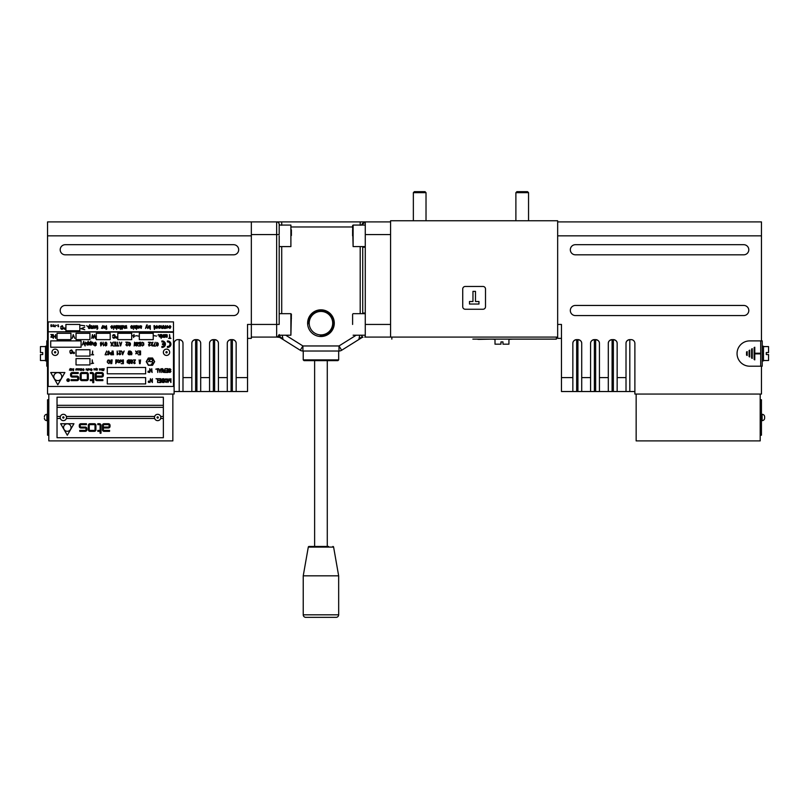 <?xml version="1.0" encoding="UTF-8"?>
<svg xmlns="http://www.w3.org/2000/svg" width="809" height="809" viewBox="0 0 809 809"><rect width="100%" height="100%" fill="white"/><g stroke="black" fill="none" stroke-linecap="round" stroke-linejoin="round"><path stroke-width="1.21" d="M172.853 394.054L48.803 394.054L48.803 440.895L172.853 440.895L172.853 394.054M65.256 315.581A5.066 5.066 0 0 1 60.2 310.626A5.066 5.066 0 0 1 65.256 305.448L233.619 305.448A5.066 5.066 0 0 1 238.675 310.656A5.066 5.066 0 0 1 233.619 315.581L65.256 315.581M233.902 244.702A5.066 5.066 0 0 1 238.675 249.9A5.066 5.066 0 0 1 233.619 254.815L65.256 254.815A5.066 5.066 0 0 1 60.2 249.87A5.066 5.066 0 0 1 65.256 244.692L233.619 244.692A5.066 5.066 0 0 1 233.902 244.702M174.117 391.526L179.204 391.526L179.183 339.628C181.772 340.134 183.036 341.398 182.986 343.421L182.986 343.421A3.802 3.802 0 0 0 179.183 339.628L177.919 339.628A3.802 3.802 0 0 0 174.117 343.421L174.117 394.054L47.539 394.054L47.539 235.834L251.336 235.834L251.336 221.909L251.336 234.408M179.204 391.526L247.534 391.526L247.534 324.52M196.931 339.628L196.9 339.628C199.489 340.134 200.753 341.398 200.703 343.421A3.802 3.802 0 0 0 196.9 339.628L195.636 339.628A3.802 3.802 0 0 0 195.616 339.628C193.058 340.134 191.794 341.398 191.844 343.421L191.844 391.526M200.703 343.4L200.703 343.421A3.802 3.802 0 0 0 200.703 343.4L200.703 391.526M214.628 391.526L214.628 339.628C217.216 340.134 218.481 341.398 218.42 343.421A3.802 3.802 0 0 0 214.628 339.628L213.364 339.628C210.775 340.134 209.511 341.398 209.561 343.421L209.561 391.526M218.42 343.4L218.42 343.421A3.802 3.802 0 0 0 218.42 343.4L218.42 391.526M236.147 391.526L236.147 343.421A3.802 3.802 0 0 0 236.147 343.4L236.147 343.4C236.198 341.398 234.934 340.134 232.345 339.628L231.081 339.628C228.502 340.134 227.228 341.398 227.289 343.421L227.289 391.526M195.636 391.526L195.616 339.628A3.802 3.802 0 0 0 191.844 343.421M213.364 391.526L213.364 339.628A3.802 3.802 0 0 0 209.561 343.421M231.081 391.526L231.061 339.628A3.802 3.802 0 0 0 227.289 343.421M232.375 339.628L232.345 391.526M236.147 343.4A3.802 3.802 0 0 0 232.345 339.628M182.986 343.421A3.802 3.802 0 0 0 182.986 343.4L182.986 391.526M247.534 338.364L251.336 338.364L251.336 235.834M281.714 225.276L281.714 221.909L276.648 221.909A2.528 2.528 0 0 1 276.688 221.909L47.539 221.909L47.539 235.834M94.35 430.408A0.657 0.657 0 0 0 94.997 429.751L94.997 425.301A0.657 0.657 0 0 0 94.35 424.644L89.89 424.644A0.657 0.657 0 0 0 89.243 425.301L89.243 429.751A0.657 0.657 0 0 0 89.89 430.408L94.35 430.408M89.88 423.734A1.567 1.567 0 0 0 88.323 425.301L88.323 429.751A1.567 1.567 0 0 0 89.89 431.328L94.35 431.328A1.567 1.567 0 0 0 95.917 429.751L95.917 425.301A1.567 1.567 0 0 0 94.35 423.734L89.89 423.734A1.567 1.567 0 0 0 89.88 423.734M101.004 425.291A1.567 1.567 0 0 0 99.436 423.734L97.798 423.734L97.798 424.644L99.436 424.644A0.657 0.657 0 0 1 100.094 425.301L100.094 430.408L97.798 430.408L97.798 431.328L100.094 431.328L100.094 433.25L101.004 433.219L101.004 425.301A1.567 1.567 0 0 0 101.004 425.291M109.569 431.328L109.589 430.408L104.007 430.408A0.657 0.657 0 0 1 103.35 429.751L103.35 425.301A0.657 0.657 0 0 1 103.997 424.644A0.657 0.657 0 0 0 103.997 424.644L108.457 424.644A0.657 0.657 0 0 1 109.114 425.301L109.114 426.414A0.657 0.657 0 0 1 108.457 427.071L104.331 427.071L104.331 427.981L108.457 427.981A1.567 1.567 0 0 0 110.024 426.414L110.024 425.301A1.567 1.567 0 0 0 108.457 423.734L104.007 423.734A1.567 1.567 0 0 0 102.43 425.301L102.43 429.751A1.567 1.567 0 0 0 104.007 431.328L109.569 431.328M66.399 418.364A3.165 3.165 0 0 0 66.358 416.463L154.671 416.463A3.165 3.165 0 0 0 154.63 416.574M63.577 427.779A3.742 3.742 0 0 0 67.41 431.298A3.742 3.742 0 0 0 71.04 427.567A3.742 3.742 0 0 0 67.39 423.825A3.742 3.742 0 0 0 63.577 427.779M80.222 426.414A0.657 0.657 0 0 0 80.88 427.071L85.329 427.071A1.567 1.567 0 0 1 86.897 428.628A1.567 1.567 0 0 0 86.897 428.628L86.897 429.751A1.567 1.567 0 0 1 85.339 431.328L79.757 431.328L79.737 430.408L85.329 430.408A0.657 0.657 0 0 0 85.987 429.751L85.987 428.639A0.657 0.657 0 0 0 85.329 427.981L80.88 427.981A1.567 1.567 0 0 1 79.302 426.414L79.302 425.301A1.567 1.567 0 0 1 80.88 423.734L86.442 423.734L86.442 424.644L80.88 424.644A0.657 0.657 0 0 0 80.222 425.301L80.222 426.414M160.667 418.486L163.357 418.486L163.357 416.463L160.667 416.463M57.034 407.352L163.357 407.352L163.357 405.319L57.034 405.319L57.034 416.463L60.362 416.463A3.165 3.165 0 0 0 60.331 416.574M57.034 416.463L57.034 418.486L60.362 418.486M57.034 418.486L57.034 437.73L163.357 437.73L163.357 418.486M163.357 407.352L163.357 416.463M57.034 405.319L57.034 397.219L163.357 397.219L163.357 405.319M60.665 423.734L67.309 435.242L73.953 423.734L60.665 423.734M66.358 418.486L154.671 418.486M157.482 414.319A3.165 3.165 0 0 0 154.499 417.565A3.165 3.165 0 0 0 157.664 420.64A3.165 3.165 0 0 0 160.829 417.636A3.165 3.165 0 0 0 157.482 414.319A3.165 3.165 0 0 0 154.499 417.565A3.165 3.165 0 0 0 157.664 420.64A3.165 3.165 0 0 0 160.829 417.636A3.165 3.165 0 0 0 157.816 414.309M63.183 414.319A3.165 3.165 0 0 0 60.2 417.565A3.165 3.165 0 0 0 63.365 420.64A3.165 3.165 0 0 0 66.52 417.636A3.165 3.165 0 0 0 63.183 414.319A3.165 3.165 0 0 0 60.2 417.565A3.165 3.165 0 0 0 63.365 420.64A3.165 3.165 0 0 0 66.52 417.636A3.165 3.165 0 0 0 63.506 414.309M48.803 435.191L47.539 435.191L47.539 399.757L48.803 399.757M44.374 416.847L44.374 416.837A2.528 2.528 0 0 1 46.902 414.309L47.539 414.309M47.539 420.64L46.902 420.64L46.902 414.329M44.374 418.111A2.528 2.528 0 0 0 46.902 420.64M163.357 352.289A3.165 3.165 0 0 0 166.361 355.444A3.165 3.165 0 0 0 169.688 352.107A3.165 3.165 0 0 0 166.432 349.124A3.165 3.165 0 0 0 163.357 352.289A3.165 3.165 0 0 0 166.361 355.444A3.165 3.165 0 0 0 169.688 352.107A3.165 3.165 0 0 0 166.432 349.124A3.165 3.165 0 0 0 163.357 352.289A3.165 3.165 0 0 0 166.361 355.444A3.165 3.165 0 0 0 169.688 352.431A3.165 3.165 0 0 1 166.361 355.444A3.165 3.165 0 0 1 163.357 352.289A3.165 3.165 0 0 1 166.432 349.124A3.165 3.165 0 0 1 169.688 352.107A3.165 3.165 0 0 0 166.432 349.124A3.165 3.165 0 0 0 163.357 352.289M51.968 352.289A3.165 3.165 0 0 0 54.972 355.444A3.165 3.165 0 0 0 58.288 352.107A3.165 3.165 0 0 0 55.042 349.124A3.165 3.165 0 0 0 51.968 352.289A3.165 3.165 0 0 0 54.972 355.444A3.165 3.165 0 0 0 58.288 352.107A3.165 3.165 0 0 0 55.042 349.124A3.165 3.165 0 0 0 51.968 352.289A3.165 3.165 0 0 0 54.972 355.444A3.165 3.165 0 0 0 58.299 352.431A3.165 3.165 0 0 1 54.972 355.444A3.165 3.165 0 0 1 51.968 352.289A3.165 3.165 0 0 1 55.042 349.124A3.165 3.165 0 0 1 58.288 352.107A3.165 3.165 0 0 0 55.042 349.124A3.165 3.165 0 0 0 51.968 352.289M45.516 360.511L40.45 360.511L40.45 354.564L42.725 354.564L42.725 352.542L40.45 352.542L40.45 346.586L45.516 346.586M46.78 360.895L45.516 360.895L45.516 346.212L46.78 346.212M46.78 366.204L47.539 366.204L46.78 366.204L46.78 340.892L47.539 340.892M66.945 380.22A1.214 1.214 0 0 0 68.189 381.363A1.214 1.214 0 0 0 69.372 380.149A1.214 1.214 0 0 0 68.189 378.936A1.214 1.214 0 0 0 66.945 380.22M66.864 380.22A1.294 1.294 0 0 0 68.189 381.433A1.294 1.294 0 0 0 69.443 380.149A1.294 1.294 0 0 0 68.189 378.855A1.294 1.294 0 0 0 66.864 380.22M53.809 376.852A3.984 3.984 0 0 0 57.904 380.614A3.984 3.984 0 0 0 61.777 376.63A3.984 3.984 0 0 0 57.884 372.646A3.984 3.984 0 0 0 53.809 376.852M151.344 364.08A1.214 1.214 0 0 0 152.679 363.019A1.214 1.214 0 0 0 151.475 361.653A1.214 1.214 0 0 0 152.689 360.46A1.214 1.214 0 0 0 151.344 359.226A1.214 1.214 0 0 1 152.436 360.501A1.214 1.214 0 0 1 151.222 361.653A1.214 1.214 0 0 1 152.436 362.806A1.214 1.214 0 0 1 151.344 364.08M167.372 347.405A3.236 3.236 0 0 0 170.911 344.594A3.236 3.236 0 0 0 167.372 340.963L167.372 341.934A2.265 2.265 0 0 1 169.93 344.563A2.265 2.265 0 0 1 167.372 346.424L167.372 347.405M161.881 346.434A2.265 2.265 0 0 0 164.399 344.664L162.508 344.664L162.508 343.694L164.399 343.694A2.265 2.265 0 0 0 161.861 341.934L161.861 340.963A3.236 3.236 0 0 1 165.4 344.594A3.236 3.236 0 0 1 161.861 347.405L161.861 346.424A2.265 2.265 0 0 0 161.881 346.434M87.332 374.203A0.698 0.698 0 0 0 86.634 373.515L81.891 373.515A0.698 0.698 0 0 0 81.183 374.213L81.183 378.956A0.698 0.698 0 0 0 81.891 379.654L86.634 379.654A0.698 0.698 0 0 0 87.332 378.956L87.332 374.213A0.698 0.698 0 0 0 87.332 374.203M71.05 379.664L71.081 380.634L77.017 380.634A1.679 1.679 0 0 0 78.695 378.956L78.695 377.773A1.679 1.679 0 0 0 77.017 376.094L72.264 376.094A0.698 0.698 0 0 1 71.566 375.396L71.566 374.213A0.698 0.698 0 0 1 72.264 373.515L78.2 373.515L78.22 372.534L72.264 372.534A1.679 1.679 0 0 0 70.585 374.213L70.585 375.396A1.679 1.679 0 0 0 72.264 377.075L77.017 377.075A0.698 0.698 0 0 1 77.715 377.773L77.715 378.956A0.698 0.698 0 0 1 77.017 379.654L71.05 379.664M88.312 374.203A1.679 1.679 0 0 0 86.634 372.534L81.891 372.534A1.679 1.679 0 0 0 80.212 374.213L80.212 378.956A1.679 1.679 0 0 0 81.891 380.634L86.634 380.634A1.679 1.679 0 0 0 88.312 378.956L88.312 374.213A1.679 1.679 0 0 0 88.312 374.203M102.874 380.634L102.874 379.654L96.938 379.654A0.698 0.698 0 0 1 96.241 378.966L96.241 374.213A0.698 0.698 0 0 1 96.928 373.515L101.681 373.515A0.698 0.698 0 0 1 102.379 374.203L102.379 375.396A0.698 0.698 0 0 1 101.691 376.094L97.282 376.094L97.282 377.075L101.681 377.075A1.679 1.679 0 0 0 103.36 375.396L103.36 374.213A1.679 1.679 0 0 0 101.681 372.534L96.938 372.534A1.679 1.679 0 0 0 95.26 374.213L95.26 378.956A1.679 1.679 0 0 0 96.938 380.634L102.874 380.634M92.762 374.203A0.698 0.698 0 0 0 92.064 373.515L90.315 373.515L90.295 372.534L92.064 372.534A1.679 1.679 0 0 1 93.743 374.203A1.679 1.679 0 0 0 93.743 374.203L93.743 382.657L92.762 382.687L92.762 380.634L90.315 380.634L90.295 379.664L92.762 379.654L92.762 374.213A0.698 0.698 0 0 0 92.762 374.203M67.865 379.745L67.734 380.705L68.735 380.857L68.735 379.34L67.865 379.745M101.206 369.925L101.095 368.985L101.206 369.925M68.017 380.159L68.532 380.675L68.017 380.159M78.746 370.168L79.171 368.742L78.726 369.925L78.24 368.742L78.746 370.168M88.929 369.48L88.373 369.025L89.061 368.864L88.242 368.813L88.889 369.764L88.282 370.047L88.929 369.48M89.668 369.217L90.193 369.076L89.435 369.41L90.193 370.118L90.386 368.985L89.668 369.217M96.069 369.622L95.533 369.834L95.533 369.076L96.069 369.622M86.684 369.076L86.32 369.905L86.684 369.076M94.562 369.571L94.835 368.864L93.905 368.742L94.087 370.026L94.562 369.571M90.254 369.713L89.668 369.602L90.254 369.713M95.836 368.742L95.27 369.784L96.251 370.168L96.251 368.267L95.836 368.742M80.283 369.713L79.697 369.602L80.283 369.713M86.876 369.925L86.229 368.793L86.037 369.925L86.876 369.925M100.316 369.238L99.426 368.813L100.073 369.764L99.467 370.047L100.265 369.956L99.578 368.985L100.316 369.238M91.296 368.742L90.82 369.43L91.852 370.188L90.841 370.118L91.508 370.643L92.044 369.976L90.992 369.197L92.074 369.45L91.296 368.742M76.359 369.713L75.763 369.602L76.359 369.713M71.758 369.956L72.335 369.056L71.303 368.742L71.495 370.026L72.314 369.784L71.758 369.956M77.34 369.925L77.462 368.985L77.34 369.925M83.074 370.573L84.085 369.925L83.549 368.762L82.74 369.268L83.873 369.45L83.671 370.31L82.72 370.026L83.074 370.573M71 370.643L70.798 368.742L71 370.643M102.237 368.742L102.389 370.643L102.237 368.742M77.118 370.026L77.897 369.784L77.624 368.793L76.906 368.742L77.118 370.026M103.532 370.31L103.279 369.551L103.532 370.31M80.536 369.308L79.778 368.793L80.303 369.41L79.504 369.784L80.233 370.118L80.536 369.308M72.729 368.955L73.032 370.643L72.729 368.955M82.356 369.268L81.355 368.742L81.618 370.097L82.356 369.268M75.844 370.118L76.602 369.602L76.147 368.742L75.844 370.118M100.619 369.602L101.378 370.118L101.651 369.126L100.923 368.793L100.619 369.602M103.067 368.742L103.643 370.643L104.189 368.742L103.815 369.308L103.067 368.742M81.042 370.643L80.839 368.742L81.042 370.643M70.171 368.58L69.422 370.168L69.958 369.126L70.494 370.168L70.171 368.58M89.405 326.512L89.293 327.797L88.565 327.938L88.373 326.27L89.405 326.512M87.483 369.005L87.696 370.643L87.483 369.005M57.793 384.811L64.882 372.534L50.704 372.534L57.793 384.811M97.333 370.097L96.767 369.025L97.454 368.864L96.726 368.762L97.282 369.834L96.615 369.956L97.333 370.097M73.72 368.742L73.508 370.643L73.72 368.742M148.219 361.704L148.472 361.704A1.244 1.244 0 0 0 148.472 359.277L148.219 359.277A1.244 1.244 0 0 1 148.219 361.704M145.64 367.478L107.284 367.478L107.284 373.798L145.64 373.798L145.64 367.478M113.523 354.807L113.108 351.005L113.523 354.807M156.774 342.429L156.279 345.089L157.381 346.08L158.22 345.089L158.22 343.279L156.774 342.429M157.381 342.763L157.836 344.988L157.118 345.605L156.663 343.38L157.381 342.763M140.21 326.654L141.272 326.27L141.09 327.938L139.795 327.412L141.272 328.363L141.656 326.088L140.362 325.703L140.21 326.654M130.461 359.924L130.087 362.017L131.412 362.017L130.461 361.451L131.523 360.399L132.403 362.25L131.756 363.11L130.158 362.826L132.019 363.534L132.706 360.875L132.019 360.025L130.461 359.924M106.839 343.178L105.999 342.177L105.049 342.743L104.897 344.978L105.585 345.928L106.687 345.403L106.839 343.178M105.999 342.652L106.454 344.877L105.736 345.504L105.281 343.269L105.999 342.652M160.344 334.562L159.353 335.037L159.201 336.655L160.758 337.131L161.183 338.364L161.183 334.562L160.344 334.562M160.647 336.746L159.626 336.514L159.929 335.088L160.758 335.462L160.647 336.746M156.592 336.099L154.044 335.674L156.592 336.099M164.743 327.938L163.61 325.612L163.64 327.696L164.439 328.454L165.471 328.414L165.471 325.612L164.743 327.938M133.627 337.545L133.97 336.17L135.073 336.17L133.97 335.745L133.97 334.37L133.627 335.745L132.524 335.745L133.627 336.17L133.627 337.545M100.801 345.969L102.51 343.552L101.216 343.026L101.216 342.177L100.417 343.026L100.801 345.969M102.096 343.501L101.216 345.119L101.216 343.501L102.096 343.501M120.693 325.987L119.894 325.653L120.278 329.405L121.037 328.363L120.693 325.987M57.034 339.628L70.959 339.628L70.959 333.298L57.034 333.298L57.034 339.628M97.838 328.363L97.454 325.805L96.696 325.653L97.07 329.405L97.838 328.363M158.807 368.682L159.949 372.484L161.052 368.682L160.293 369.824L159.151 369.824L158.807 368.682M160.172 370.3L159.717 371.816L159.221 370.3L160.172 370.3M128.378 359.884L127.195 360.875L127.195 362.685L129.47 363.676L129.47 359.884L128.378 359.884M129.056 363.16L127.579 362.533L128.105 360.45L129.056 360.399L129.056 363.16M80.951 325.299L84.743 325.724L80.951 325.299M170.851 369.44L169.779 368.682L168.677 369.106L168.565 370.198L170.578 371.291L169.819 372.009L168.525 371.432L168.95 372.241L170.082 372.433L170.962 371.483L168.95 369.4L170.203 369.258L170.618 370.107L170.851 369.44M148.057 371.25L148.057 372.201L148.937 372.342L148.937 371.109L148.057 371.25M148.209 372.15L148.785 371.2L148.896 372.15L148.209 372.15M110.196 333.298L96.271 333.298L96.271 339.628L110.196 339.628L110.196 333.298M161.861 327.938L161.133 325.612L161.173 327.696L161.972 328.454L162.993 328.414L162.993 325.612L161.861 327.938M128.641 351.146L127.953 353.806L128.641 354.666L130.239 354.807L130.239 351.005L128.641 351.146M129.814 354.281L128.338 353.664L128.864 351.581L129.814 351.531L129.814 354.281M65.913 330.77L79.818 330.77L79.818 324.439L65.913 324.439L65.913 330.77M118.003 328.414L119.065 328.171L119.247 327.605L117.77 327.554L119.287 326.229L118.377 325.612L117.77 326.32L117.234 325.612L118.003 328.414M118.074 326.988L118.721 326.037L118.074 326.988M162.265 378.865L161.578 381.524L162.265 382.384L163.863 382.526L163.863 378.723L162.265 378.865M163.438 382L161.962 381.383L162.488 379.3L163.438 379.249L163.438 382M143.102 345.312L141.201 344.735L142.424 345.969L143.83 344.978L143.678 342.885L142.192 342.227L141.13 343.694L142.192 342.743L143.213 342.935L143.102 345.312M74.418 353.402L74.307 352.309L73.538 352.309L73.538 353.543L74.418 353.402M73.579 353.351L74.155 352.4L74.266 353.351L73.579 353.351M157.593 382.526L158.008 378.723L155.995 378.723L157.593 379.199L157.593 382.526M117.892 354.241L117.174 351.005L117.174 354.807L117.892 354.241M128.975 342.318L128.479 344.978L129.582 345.969L130.421 344.978L130.421 343.178L128.975 342.318M129.582 342.652L130.037 344.877L129.319 345.504L128.864 343.269L129.582 342.652M150.413 378.723L149.999 382.526L150.373 379.583L152.355 382.526L152.355 378.723L151.971 381.666L150.413 378.723M111.743 363.676L112.158 359.884L111.743 363.676M139.542 363.676L139.118 359.884L139.542 363.676M95.432 342.207L93.915 343.299L96.038 344.765L95.28 345.483L93.986 344.907L95.088 345.959L96.413 344.958L94.289 343.39L95.28 342.632L96.453 343.582L95.432 342.207M140.149 363.676L140.564 359.884L140.149 363.676M61.383 329.253L62.596 329.253L63.395 327.969L62.323 325.643L60.695 326.644L60.999 327.119L62.101 326.118L62.9 326.735L62.556 328.727L60.655 328.161L61.383 329.253M166.452 328.171L168.12 327.696L167.594 325.703L166.148 326.371L166.452 328.171M166.684 327.797L166.563 326.512L167.402 326.128L167.706 327.554L166.684 327.797M111.096 345.969L111.854 344.553L113.108 345.969L112.077 344.118L113.139 342.177L111.854 343.643L110.56 342.177L111.622 344.118L111.096 345.969M105.858 352.855L105.099 354.807L107.071 354.807L105.554 354.332L106.687 351.005L105.858 352.855M136.003 325.703L134.86 325.896L134.476 327.321L135.083 328.363L136.114 328.171L136.529 329.405L136.529 325.612L136.003 325.703M136.003 327.797L134.972 327.554L135.275 326.128L136.114 326.512L136.003 327.797M139.31 339.628L153.235 339.628L153.235 333.298L139.31 333.298L139.31 339.628M126.659 326.229L126.356 325.612L125.173 325.896L126.578 327.655L125.213 327.655L125.516 328.312L126.962 328.029L125.557 326.32L126.659 326.229M110.712 363.676L111.136 359.884L110.712 363.676M108.052 360.025L107.263 361.401L109.235 360.541L109.579 362.533L108.548 363.16L107.334 362.442L109.003 363.625L110.075 361.299L109.427 360.116L108.052 360.025M161.658 372.484L162.073 368.682L161.658 372.484M133.991 362.776L135.477 359.884L133.465 359.884L134.941 360.359L133.576 362.776L134.334 363.676L135.285 363.008L133.991 362.776M165.835 370.866L167.433 370.866L167.433 372.009L165.683 372.484L167.847 372.484L167.847 368.682L165.643 368.682L167.433 369.157L167.433 370.391L165.835 370.866M108.517 354.807L109.69 353.098L108.74 351.005L107.678 352.057L108.173 353.331L109.306 353.048L108.78 354.332L107.718 353.715L108.517 354.807M108.133 351.864L109.084 351.723L108.932 352.906L108.133 351.864M127.084 345.928L127.65 344.877L126.851 345.504L126.315 344.877L127.802 342.177L125.789 342.177L127.266 342.652L125.901 344.877L127.084 345.928M146.672 324.945L145.529 328.454L146.591 326.371L147.653 328.454L146.823 325.703L147.39 325.036L146.672 324.945M138.956 328.171L139.148 327.605L137.672 327.554L139.077 326.846L138.996 325.845L137.672 326.32L137.136 325.612L137.52 328.171L138.956 328.171M137.672 327.079L138.733 326.128L137.672 327.079M55.245 336.271L53.687 336.271L53.263 334.562L53.263 338.364L53.687 336.746L55.245 336.746L55.659 338.364L55.659 334.562L55.245 336.271M164.712 337.363L164.712 334.562L163.914 336.938L163.458 334.562L162.66 336.938L161.79 334.562L162.053 337.131L164.712 337.363M91.114 327.938L90.426 325.612L91.184 328.454L93.348 328.414L93.348 325.612L92.56 327.979L91.68 325.612L91.114 327.938M89.941 349.751L76.026 349.751L76.026 356.081L89.941 356.081L89.941 349.751M122.978 360.359L122.978 361.593L121.39 361.593L122.978 362.068L122.978 363.201L121.239 363.676L123.403 363.676L123.403 359.884L121.198 360.359L122.978 360.359M113.553 329.405L113.968 325.612L113.553 329.405M123.201 325.703L122.665 325.653L122.665 328.454L123.544 326.088L124.525 328.454L124.374 326.088L123.201 325.703M140.109 342.652L140.109 343.886L138.511 343.886L140.109 344.361L140.109 345.504L138.359 345.969L140.523 345.969L140.523 342.177L138.319 342.652L140.109 342.652M148.401 382.384L149.281 382.242L149.008 381.049L148.29 381.292L148.401 382.384M148.441 382.192L149.008 381.241L149.129 382.192L148.441 382.192M114.807 327.979L116.213 328.171L116.627 329.405L116.627 325.612L114.807 326.088L114.807 327.979M116.102 327.797L115.07 327.554L115.374 326.128L116.213 326.512L116.102 327.797M135.437 345.504L136.569 345.969L137.56 345.261L137.52 344.412L135.507 343.218L136.539 342.652L137.712 343.603L137.176 342.409L135.285 342.794L135.285 343.694L137.297 344.786L136.539 345.504L135.245 344.927L135.437 345.504M76.026 358.609L76.026 364.94L89.941 364.94L89.941 358.609L76.026 358.609M162.872 370.866L163.175 372.292L165.036 372.484L165.036 368.682L164.621 370.198L163.479 370.057L162.68 368.682L162.872 370.866M163.822 370.674L164.621 370.674L164.621 372.009L163.287 371.725L163.822 370.674M64.872 329.344L65.256 328.535L64.568 327.878L64.032 328.727L64.872 329.344M64.305 329.061L64.872 328.11L64.983 329.061L64.305 329.061M106.839 329.03L106.414 325.612L106.04 329.364L106.839 329.03M149.746 343.855L150.393 342.288L148.381 342.288L149.857 342.763L148.532 344.755L149.068 346.04L150.201 345.423L148.947 345.322L149.746 343.855M136.043 335.674L138.582 336.099L136.043 335.674M133.455 329.405L133.869 325.612L133.455 329.405M76.026 339.628L89.941 339.628L89.941 333.298L76.026 333.298L76.026 339.628M119.985 362.725L120.592 359.884L119.53 360.925L118.458 359.884L119.257 361.401L118.579 362.725L119.53 361.876L119.985 362.725M154.61 325.653L153.963 325.653L154.337 329.405L155.095 328.363L154.61 325.653M92.641 351.015L92.226 354.342L91.275 354.817L93.591 354.817L92.641 354.342L92.641 351.015M90.305 344.907L90.83 345.008L90.83 341.206L90.416 342.44L89.395 342.258L88.788 343.299L89.162 344.725L90.305 344.907M90.305 342.824L90.416 344.108L89.577 344.482L89.273 343.056L90.305 342.824M85.521 342.156L85.097 345.959L85.521 342.156M84.49 345.008L83.731 341.347L82.366 345.008L83.428 342.915L84.49 345.008M131.22 351.531L130.846 353.766L131.634 354.807L131.978 353.381L131.22 351.531M164.925 379.199L164.773 381.858L166.512 382.384L167.2 379.724L166.25 378.774L164.925 379.199M166.937 380.766L166.482 381.858L165.339 381.858L165.107 379.623L166.482 379.391L166.937 380.766M121.643 325.612L122.058 328.454L121.643 325.612M169.718 326.088L170.406 326.512L170.284 327.797L168.808 327.412L169.981 328.454L170.901 326.745L169.981 325.612L168.808 326.654L169.718 326.088M84.743 327.139L80.951 328.656L84.743 329.718L81.658 328.424L84.743 327.139M167.959 382.526L169.445 379.482L170.921 382.526L170.921 378.723L170.537 381.666L169.627 378.723L168.343 381.666L167.959 378.723L167.959 382.526M151.748 371.624L149.766 368.682L149.766 372.484L150.15 369.541L152.122 372.484L151.748 368.682L151.748 371.624M103.461 345.827L104.219 344.927L103.501 344.927L103.117 342.177L103.461 345.827M157.361 369.157L157.785 372.484L157.785 368.682L155.773 369.157L157.361 369.157M112.502 354.807L112.087 351.005L112.087 352.532L110.641 352.714L110.297 353.806L110.863 354.757L112.502 354.807M111.288 353.007L112.087 353.007L112.087 354.332L110.752 354.049L111.288 353.007M50.876 337.131L52.625 337.414L51.554 336.938L52.656 334.562L50.836 334.562L52.049 335.037L50.876 337.131M130.795 326.371L132.241 326.27L132.393 326.937L130.724 326.937L131.098 328.171L132.241 328.363L132.615 326.088L131.634 325.612L130.795 326.371M132.393 327.362L131.665 327.979L131.179 327.321L132.393 327.362M138.4 354.807L140.564 354.807L140.564 351.005L138.359 351.005L140.149 351.48L140.149 352.714L138.551 352.714L140.149 353.189L140.149 354.332L138.4 354.807M87.038 345.008L88.171 345.008L88.171 341.206L87.756 342.44L86.199 342.915L87.038 345.008M87.645 342.824L87.756 344.108L86.927 344.482L86.624 343.056L87.645 342.824M94.875 328.454L96.089 327.321L95.179 325.612L93.996 326.563L95.138 326.088L95.634 326.937L93.955 326.937L94.875 328.454M95.634 327.362L94.906 327.979L94.42 327.321L95.634 327.362M135.74 353.857L136.691 353.007L137.641 353.857L136.954 352.532L137.752 351.005L136.691 352.057L135.629 351.005L136.428 352.532L135.74 353.857M101.479 328.312L102.692 328.414L102.692 325.612L101.479 328.312M169.577 334.562L169.577 337.889L168.626 338.364L170.942 338.364L169.991 337.889L169.577 334.562M93.591 363.201L92.641 363.201L92.226 359.884L92.226 363.201L91.275 363.676L93.591 363.201M160.455 326.371L159.616 325.612L158.635 326.088L158.443 326.563L160.04 326.512L158.402 326.937L159.009 328.363L160.303 327.979L160.455 326.371M160.071 327.362L159.353 327.979L158.857 327.321L160.071 327.362M121.643 328.889L122.058 329.405L121.643 328.889M156.622 327.979L155.702 327.412L156.885 328.454L157.795 327.321L156.885 325.612L155.702 326.654L157.189 326.27L157.3 327.554L156.622 327.979M50.704 340.892L50.704 347.223L81.082 347.223L81.082 340.892L50.704 340.892M121.724 342.177L121.38 343.319L120.248 343.319L119.479 342.177L120.581 345.969L121.724 342.177M121.269 343.795L120.814 345.312L120.319 343.795L121.269 343.795M103.683 325.896L103.38 327.696L104.816 328.363L105.352 326.371L103.683 325.896M103.906 327.797L103.795 326.512L104.634 326.128L104.937 327.554L103.906 327.797M165.855 335.28L165.319 334.562L165.582 336.938L166.988 337.272L167.332 336.554L165.855 336.514L167.099 335.988L167.291 334.987L166.462 334.562L165.855 335.28M165.855 336.038L166.917 335.088L165.855 336.038M148.492 326.088L148.492 327.979L149.898 328.171L150.312 329.405L150.312 325.612L148.492 326.088M149.786 327.797L148.755 327.554L149.058 326.128L149.898 326.512L149.786 327.797M158.524 334.562L158.068 335.128L158.524 334.562M87.16 326.179L86.705 325.612L87.16 326.179M92.772 342.258L91.437 342.207L91.437 345.008L92.317 342.632L93.298 345.008L92.772 342.258M111.733 328.454L112.947 327.321L112.036 325.612L110.863 326.563L111.996 326.088L112.491 326.937L110.823 326.937L111.733 328.454M112.491 327.362L111.773 327.979L111.278 327.321L112.491 327.362M134.142 345.969L134.557 342.177L134.142 345.969M117.79 339.628L131.715 339.628L131.715 333.298L117.79 333.298L117.79 339.628M92.651 335.422L93.257 338.364L94.4 335.422L95.381 338.364L94.623 334.562L93.52 337.788L92.428 334.562L91.66 338.364L92.651 335.422M113.938 343.886L115.535 344.361L115.535 345.504L113.786 345.969L115.95 345.969L115.95 342.177L113.745 342.177L115.535 342.652L115.535 343.886L113.938 343.886M116.223 362.442L117.78 361.967L117.244 359.975L115.808 359.884L115.808 363.676L116.223 362.442M116.334 362.068L116.223 360.784L117.052 360.399L117.366 361.825L116.334 362.068M112.684 337.474L113.786 338.324L114.888 337.849L115.343 336.291L114.656 334.764L113.29 334.673L112.491 336.048L114.474 335.199L114.696 337.424L112.684 337.474M74.772 338.364L73.245 334.562L72.183 338.364L73.477 335.28L74.772 338.364M118.872 345.969L117.932 345.504L117.507 342.177L117.507 345.504L116.557 345.969L118.872 345.969M151 342.763L152.486 342.763L151.111 344.988L152.294 346.04L152.861 344.988L152.062 345.605L151.536 344.988L153.012 342.288L151 342.763M154.57 344.755L155.217 342.288L153.619 346.08L155.591 346.08L154.074 345.605L154.57 344.755M122.604 354.807L124.161 351.005L123.403 352.148L122.26 352.148L121.502 351.005L122.604 354.807M123.281 352.623L122.826 354.14L122.331 352.623L123.281 352.623M116.334 338.283L117.163 337.666L116.638 336.807L115.95 337.474L116.334 338.283M116.213 338L116.789 337.05L116.9 338L116.213 338M118.994 353.715L119.56 354.757L120.551 354.423L120.743 353.715L119.944 354.332L119.408 353.715L120.895 351.005L118.883 351.005L120.359 351.48L118.994 353.715M158.655 382.526L160.819 382.526L160.819 378.723L158.615 378.723L160.404 379.199L160.404 380.432L158.807 380.432L160.404 380.908L160.404 382.05L158.655 382.526M72.062 350.793L71.95 352.926L69.938 352.451L70.656 353.543L72.254 353.209L72.668 351.308L71.607 349.933L70.09 350.651L69.857 351.409L70.919 350.459L72.062 350.793M88.687 328.454L89.819 328.454L89.819 324.662L89.405 325.896L87.847 326.371L88.687 328.454M48.176 331.781L48.176 321.901L173.49 321.901L173.49 331.781L48.176 331.781L173.49 332.287L173.49 386.459L48.176 386.459L48.176 332.287M57.995 326.563L58.622 326.694L58.127 324.702L57.995 326.563M52.716 326.047L53.546 326.371L53.333 324.702L52.716 326.047M55.032 325.036L54.466 326.654L55.416 326.654L54.638 326.482L55.032 325.036M51.513 324.702L50.836 324.996L51.119 326.654L51.766 326.219L51.007 326.34L51.513 324.702M56.741 325.339L56.215 325.491L56.741 325.339M146.237 361.653L148.34 365.294L152.547 365.294L154.661 361.653L152.547 358.003L148.34 358.003L146.237 361.653M146.53 361.653L148.492 358.256L152.405 358.256L154.367 361.653L152.405 365.041L148.492 365.041L146.53 361.653M150.444 361.704L150.696 361.704A1.244 1.244 0 0 1 150.696 359.277L150.444 359.277A1.244 1.244 0 0 0 150.444 361.704M145.64 377.601L107.284 377.601L107.284 383.931L145.64 383.931L145.64 377.601M53.111 324.803L53.121 325.683L53.111 324.803M53.111 325.805L53.131 326.543L53.111 325.805M173.49 331.781L173.49 332.287M462.728 306.732A2.528 2.528 0 0 0 465.256 309.25L482.983 309.25A2.528 2.528 0 0 0 485.511 306.712L485.511 288.995A2.528 2.528 0 0 0 482.983 286.467L465.256 286.467A2.528 2.528 0 0 0 462.728 288.995L462.728 306.712A2.528 2.528 0 0 0 462.728 306.732M761.461 235.834L557.664 235.834L557.664 337.09L390.575 337.09L390.575 220.766L557.664 220.766L557.664 235.743L557.664 221.909L761.461 221.909L761.461 340.892M469.483 304.032L469.483 301.504L472.962 301.504L472.962 291.371L475.49 291.371L475.49 301.504L478.968 301.504L478.968 304.032L469.483 304.032M760.197 394.054L636.147 394.054L636.147 440.895L760.197 440.895L760.197 394.054M634.883 391.526L572.853 391.526L572.853 377.601L561.466 377.601L561.466 391.526L572.853 391.526M577.919 391.526L577.919 339.628A3.802 3.802 0 0 1 577.939 339.628L577.919 339.628C580.498 340.134 581.772 341.398 581.711 343.421C581.772 341.398 580.498 340.134 577.919 339.628A3.802 3.802 0 0 1 581.711 343.421L581.711 391.526M595.636 391.526L595.636 339.628A3.802 3.802 0 0 1 595.667 339.628L595.636 339.628C598.225 340.134 599.489 341.398 599.439 343.421C599.489 341.398 598.225 340.134 595.636 339.628L594.372 339.628C591.784 340.134 590.519 341.398 590.58 343.421C590.519 341.398 591.784 340.134 594.372 339.628L594.372 391.526M613.364 391.526L613.364 339.628A3.802 3.802 0 0 1 613.384 339.628L613.384 339.628C615.942 340.134 617.206 341.398 617.156 343.421L617.156 343.421A3.802 3.802 0 0 0 613.384 339.628L612.1 339.628C609.511 340.134 608.247 341.398 608.297 343.421C608.247 341.398 609.511 340.134 612.1 339.628L612.1 391.526M626.014 391.526L626.014 343.4A3.802 3.802 0 0 1 626.014 343.4C625.964 341.398 627.228 340.134 629.817 339.628C627.228 340.134 625.964 341.398 626.014 343.421A3.802 3.802 0 0 1 629.817 339.628L629.817 391.526M572.853 377.601L572.853 343.421A3.802 3.802 0 0 1 576.655 339.628C574.066 340.134 572.802 341.398 572.853 343.421L572.853 343.4A3.802 3.802 0 0 1 572.853 343.4C572.802 341.398 574.066 340.134 576.655 339.628L576.655 391.526M629.817 339.628L631.081 339.628A3.802 3.802 0 0 1 634.883 343.421L634.883 394.054L761.461 394.054L761.461 366.204M595.667 339.628A3.802 3.802 0 0 1 599.439 343.421L599.439 391.526M608.297 391.526L608.297 343.4A3.802 3.802 0 0 1 612.1 339.628M590.58 391.526L590.58 343.4A3.802 3.802 0 0 1 594.372 339.628M617.156 391.526L617.156 343.421M575.098 305.458A5.066 5.066 0 0 0 570.325 310.656A5.066 5.066 0 0 0 575.381 315.581L743.744 315.581A5.066 5.066 0 0 0 748.8 310.626A5.066 5.066 0 0 0 743.744 305.448L575.381 305.448A5.066 5.066 0 0 0 575.098 305.458M743.744 254.815A5.066 5.066 0 0 0 748.8 249.87A5.066 5.066 0 0 0 743.744 244.692L575.381 244.692A5.066 5.066 0 0 0 570.325 249.9A5.066 5.066 0 0 0 575.381 254.815L743.744 254.815M561.466 338.364L557.664 338.364L557.664 337.09M557.664 324.439L561.466 324.439L561.466 377.601M577.919 339.628L576.655 339.628M760.197 399.757L761.461 399.757L761.461 435.191L760.197 435.191M761.461 420.64L762.098 420.64A2.528 2.528 0 0 0 764.626 418.111L764.626 416.847A2.528 2.528 0 0 0 762.098 414.309L762.098 420.64A2.528 2.528 0 0 0 764.626 418.111L764.626 416.837A2.528 2.528 0 0 0 762.098 414.309L761.461 414.309M763.484 360.511L768.55 360.511L768.55 354.564L766.275 354.564L766.275 352.542L768.55 352.542L768.55 346.586L763.484 346.586M762.22 340.902L762.22 346.212L763.484 346.212L763.484 360.895L762.22 360.895L762.22 366.204L749.71 366.204A12.661 12.661 0 0 1 737.06 353.917A12.661 12.661 0 0 1 749.71 340.892L762.22 340.892L762.22 366.204M760.703 340.892L760.703 366.204M759.843 353.23L754.807 353.23L754.807 353.867L759.843 353.867L759.843 353.23M752.249 358.417L752.249 348.679L751.612 349.053L751.612 358.053L752.249 358.417M747.182 355.495L747.182 351.602L746.545 351.976L746.545 355.131L747.182 355.495M754.14 359.509L754.777 359.884L754.777 347.223L754.14 347.587L754.14 359.509M749.083 356.587L749.71 356.961L749.71 350.145L749.083 350.509L749.083 356.587M500.953 341.904L502.986 341.904L500.953 341.904L500.953 344.179L495.007 344.179L495.007 339.376L492.337 339.123M502.986 341.904L502.986 344.179L508.932 344.179L508.932 339.123M495.007 339.123L495.007 344.179M512.876 339.123L508.932 339.376M478.685 339.123L477.917 339.376M490.557 339.123L478.685 339.376M514.645 339.123L527.286 339.123M472.85 339.123L556.4 339.123L556.4 337.09M552.598 339.123L532.352 339.123M391.839 337.09L391.839 339.123M516.9 191.652L515.889 192.663L528.54 192.663L527.539 191.652L516.9 191.652M515.889 220.766L515.889 192.663M528.55 220.766L528.55 192.663M414.37 191.652L413.359 192.663L426.019 192.663L425.008 191.652L414.37 191.652M413.359 220.766L413.359 192.663M426.019 220.766L426.019 192.663M303.233 351.015L303.233 359.884L338.678 359.884L337.919 360.642L303.992 360.642L303.233 359.884M338.678 351.015L338.678 359.884M320.222 335.806A12.661 12.661 0 0 0 333.611 323.165A12.661 12.661 0 0 0 320.961 310.514A12.661 12.661 0 0 0 308.31 323.752A12.661 12.661 0 0 1 321.537 310.525L321.203 310.514M320.961 311.435A11.741 11.741 0 0 1 332.691 323.438A11.741 11.741 0 0 1 320.961 334.906A11.741 11.741 0 0 1 309.22 323.509A11.741 11.741 0 0 1 320.961 311.435M318.422 310.767L315.935 311.556M321.345 310.514L321.527 310.525A12.661 12.661 0 0 1 333.611 323.175M352.603 225.58L353.108 246.583L353.108 225.064L352.603 225.58M352.603 235.823L352.603 229.847M338.678 614.82L338.647 614.82A2.528 2.528 0 0 1 336.15 617.348L305.762 617.348A2.528 2.528 0 0 1 303.233 614.82L303.233 575.826L338.658 575.826L338.678 614.82L303.233 614.82M338.658 575.826L333.611 547.086L308.3 547.086A0.758 0.758 0 0 1 309.048 546.459L313.356 546.459M328.545 546.459L309.048 546.459M308.3 547.086L303.233 575.826M333.611 547.086A0.758 0.758 0 0 0 332.863 546.459M277.558 337.09L276.648 337.09L278.438 336.352A2.528 2.528 0 0 0 278.569 336.22L279.044 335.391M276.668 337.09L276.668 337.09A2.528 2.528 0 0 0 276.668 337.09L276.648 337.09A2.528 2.528 0 0 0 279.105 335.199L290.896 335.199L290.896 313.68L291.402 318.453M279.034 223.587L278.569 222.778A2.528 2.528 0 0 1 279.034 223.587L278.569 222.778A2.528 2.528 0 0 1 279.034 223.587L279.145 224.022M277.72 336.857L279.186 334.562L280.238 337.019L282.938 338.89L279.803 337.474L300.24 350.246L302.92 345.959L302.92 351.015A5.066 5.066 0 0 1 300.24 350.246L279.803 337.474M280.045 225.074L279.186 224.437A2.528 2.528 0 0 0 276.688 221.909A2.528 2.528 0 0 1 277.74 222.151L277.618 222.091M390.575 234.408L390.575 324.439L365.263 324.439L365.263 313.043L362.725 313.043L362.725 313.68M390.575 221.909L365.263 221.909L365.263 247.22L362.725 247.22L362.725 246.583M302.92 351.015L338.991 351.015A5.066 5.066 0 0 0 339.193 351.015A5.066 5.066 0 0 1 338.991 351.015L338.991 345.959L341.671 350.246A5.066 5.066 0 0 1 339.193 351.015A5.066 5.066 0 0 0 341.671 350.246L362.108 337.474L358.984 338.89L359.702 335.199M365.263 324.439L365.263 337.09L364.728 337.09M307.642 322.407A13.338 13.338 0 0 0 321.264 336.504A13.338 13.338 0 0 0 334.289 323.165A13.338 13.338 0 0 0 321.335 309.837A13.338 13.338 0 0 0 307.642 322.407M282.21 335.199L282.938 338.89M360.197 225.276L360.197 221.909L365.011 221.909L362.523 223.456M362.756 337.191L362.108 337.474M281.714 221.909L360.197 221.909M365.263 221.909L361.411 225.175M390.575 337.09L365.263 337.09M276.648 221.909L276.648 337.09L251.336 337.09M280.602 337.636L281.471 338.374L279.57 337.383L280.238 337.019M361.674 337.019L362.948 337.252L362.149 336.605L362.948 337.252L361.674 337.019L362.341 337.383L361.674 337.019L358.984 338.89M279.186 246.593L290.896 246.593L290.896 225.074L279.186 225.074L279.186 224.437L279.186 234.559L251.336 234.559M361.532 335.199L362.149 336.605M279.186 235.834L279.186 324.439L247.534 324.439M362.078 337.434L360.44 338.374M278.438 336.352L279.57 337.383L276.87 337.09M362.725 313.043L362.725 247.22L362.725 313.043M362.24 223.85L361.471 225.064M352.603 324.439L352.603 314.185M290.896 335.199L291.402 314.185M290.896 246.593L290.896 225.074M291.402 229.847L291.402 235.49M182.986 377.601L191.844 377.601M200.703 377.601L209.561 377.601M218.42 377.601L227.289 377.601M236.147 377.601L247.534 377.601M196.9 339.628L196.9 391.526M157.664 418.111A0.637 0.637 0 0 0 158.301 417.505A0.637 0.637 0 0 0 157.664 416.837A0.637 0.637 0 0 0 157.037 417.474A0.637 0.637 0 0 0 157.664 418.111M63.365 418.111A0.637 0.637 0 0 0 63.992 417.505A0.637 0.637 0 0 0 63.365 416.837A0.637 0.637 0 0 0 62.728 417.474A0.637 0.637 0 0 0 63.365 418.111M165.896 352.289A0.637 0.637 0 0 0 166.492 352.916A0.637 0.637 0 0 0 167.16 352.289A0.637 0.637 0 0 0 166.523 351.652A0.637 0.637 0 0 0 165.896 352.289A0.637 0.637 0 0 0 166.492 352.916A0.637 0.637 0 0 0 167.16 352.289A0.637 0.637 0 0 0 166.523 351.652A0.637 0.637 0 0 0 165.896 352.289M54.496 352.289A0.637 0.637 0 0 0 55.103 352.916A0.637 0.637 0 0 0 55.77 352.289A0.637 0.637 0 0 0 55.133 351.652A0.637 0.637 0 0 0 54.496 352.289A0.637 0.637 0 0 0 55.103 352.916A0.637 0.637 0 0 0 55.77 352.289A0.637 0.637 0 0 0 55.133 351.652A0.637 0.637 0 0 0 54.496 352.289M626.014 377.601L617.156 377.601M590.58 377.601L581.711 377.601M608.297 377.601L599.439 377.601M279.186 224.437A2.528 2.528 0 0 0 276.688 221.909A2.528 2.528 0 0 1 277.74 222.151M281.714 313.68L281.714 246.593M365.263 313.043L365.263 247.22M356.213 335.199L338.991 345.959L302.92 345.959L285.698 335.199M291.402 226.965L352.603 226.965M360.197 313.68L360.197 246.583M365.263 234.559L390.575 234.559M365.263 246.583L353.108 246.583M365.263 225.064L353.108 225.064M280.48 337.596L279.489 337.373M314.63 360.642L314.63 546.459M327.281 360.642L327.281 546.459M365.263 335.199L353.108 335.199M365.263 313.68L353.108 313.68M279.186 313.68L290.896 313.68"/></g></svg>
